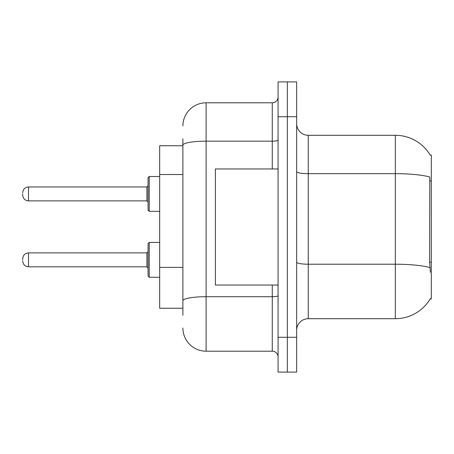 <?xml version="1.0" encoding="UTF-8"?>
<svg xmlns="http://www.w3.org/2000/svg" width="454" height="454" viewBox="0 0 454 454"><rect width="100%" height="100%" fill="white"/><g stroke="black" fill="none" stroke-linecap="round" stroke-linejoin="round"><path stroke-width="0.68" d="M430.364 272.269L429.62 262.185L429.785 176.986A40.627 7.054 180 0 0 395.315 173.666L395.315 135.298A40.627 40.627 0 0 1 430.244 155.177A40.627 40.627 0 0 0 395.315 135.298A40.627 40.627 0 0 1 430.159 155.03L431.3 155.03L431.3 298.97L430.159 298.97L430.364 298.624A40.627 40.627 0 0 1 395.315 318.702L308.255 318.702A11.605 11.605 0 0 0 296.649 330.313M182.888 167.554L182.888 138.782L182.888 145.745L159.672 145.745L159.672 308.255L182.888 308.255M287.359 337.277L287.359 372.098L296.649 372.098L296.649 337.277L287.359 337.277L287.359 372.098L278.075 372.098L278.075 337.277L287.359 337.277L287.359 116.723L287.359 337.277M278.075 337.277L278.075 81.902L287.359 81.902L287.359 116.723L287.359 81.902L296.649 81.902L296.649 337.277M430.159 155.03A40.627 40.627 0 0 0 395.315 135.298L308.255 135.298A11.605 11.605 0 0 1 296.649 123.687A11.605 11.605 0 0 0 308.255 135.298L308.255 318.702M182.888 315.218L182.888 138.782M182.888 126.013A23.216 23.216 0 0 1 206.105 102.797L206.105 351.203L272.269 351.203L272.269 285.038M206.105 102.797L272.269 102.797A5.806 5.806 0 0 0 278.075 96.991M182.888 304.776L182.888 274.352M278.075 357.009A5.806 5.806 0 0 0 272.269 351.203M206.105 351.203A23.216 23.216 0 0 1 182.888 327.987M148.066 259.853L148.066 243.599L148.066 267.974L146.903 266.816L146.903 252.884L148.066 251.726L148.066 276.1L148.066 259.853M22.7 259.853L22.7 258.689L22.7 259.853M148.066 193.915L148.066 210.168L148.066 177.667L148.066 193.915L148.066 185.794L146.903 186.952L146.903 200.884L148.066 202.041M22.7 193.915L22.7 195.078L22.7 193.915M278.075 168.962L215.395 168.962L215.395 285.038L278.075 285.038M431.3 262.185L429.62 262.185M431.3 180.93L429.62 180.93M182.888 174.523L159.672 174.523M182.888 267.383L159.672 267.383M395.315 318.702L395.315 173.666L308.255 173.666A11.605 2.015 0 0 1 296.649 171.652M429.91 267.565A40.627 7.054 180 0 0 395.315 264.211L308.255 264.211A11.605 2.015 -0 0 1 296.649 262.191M296.649 116.723L278.075 116.723M278.075 295.702A5.806 1.01 0 0 1 272.269 296.712L206.105 296.712A23.216 4.029 180 0 0 182.888 300.741M182.888 145.195A23.216 4.029 180 0 1 206.105 141.166L272.269 141.166L272.269 102.797M272.269 168.962L272.269 141.166A5.806 1.01 0 0 0 278.075 140.155M148.066 243.599L149.224 242.436L149.224 277.263L159.672 277.263M22.7 258.689C23.075 255.131 25.01 253.196 28.506 252.884L28.506 266.816L146.903 266.816M159.672 176.504L149.224 176.504L149.224 211.331L148.066 210.168M146.903 186.952L28.506 186.952L28.506 200.884C25.01 200.572 23.075 198.636 22.7 195.078M28.506 252.884L146.903 252.884M149.224 242.436L159.672 242.436M28.506 266.816C25.01 266.504 23.075 264.568 22.7 261.01M149.224 277.263L148.066 276.1M28.506 200.884L146.903 200.884M149.224 211.331L159.672 211.331M28.506 186.952C25.01 187.264 23.075 189.199 22.7 192.757M149.224 176.504L148.066 177.667"/></g></svg>

